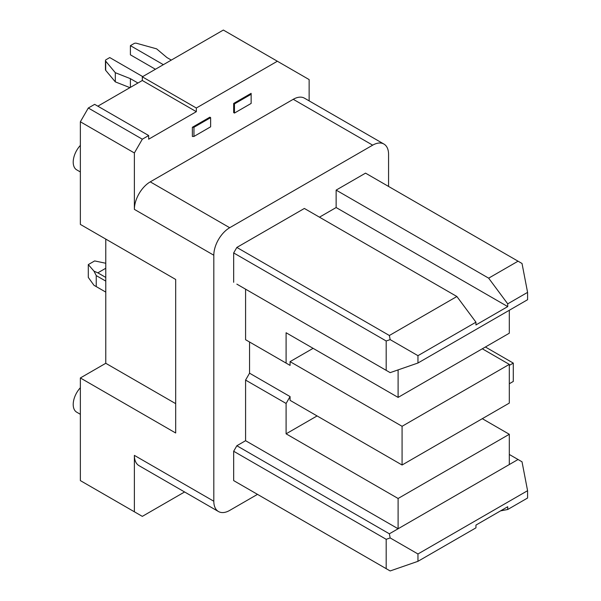 <?xml version="1.0" encoding="UTF-8"?>
<svg xmlns="http://www.w3.org/2000/svg" width="601" height="601" viewBox="0 0 601 601"><rect width="100%" height="100%" fill="white"/><g stroke="black" fill="none" stroke-linecap="round" stroke-linejoin="round"><path stroke-width="0.9" d="M257.498 494.36L229.695 510.414A22.47 12.974 -60 0 1 218.464 511.526L139.026 465.662A22.47 12.974 -60 0 1 134.376 455.378L134.376 511.789L142.317 516.372L184.59 491.971M500.573 510.873L507.725 509.498L527.58 498.026L527.58 490.694L417.958 553.979L390.162 537.933L386.188 539.307L386.188 568.659L390.162 570.95L417.958 561.319L417.958 553.979M236.847 482.438L233.669 480.605L233.669 451.253L236.847 445.747L245.584 440.698L398.102 528.76L518.047 459.502L522.021 461.801L527.58 490.694M509.31 464.55L509.31 434.283L398.102 498.484L398.102 528.76L389.365 533.801L390.162 537.933M518.047 261.195L488.658 278.165L336.139 190.111L365.536 173.141L522.021 263.486L527.58 292.379L507.725 303.851L507.725 306.6L475.947 324.946L475.947 322.189L417.958 355.672L417.958 363.012L390.162 372.643L236.847 284.13M507.725 306.6L336.139 207.54L319.462 217.171M509.31 383.738L513.284 381.447L513.284 363.102L509.31 365.393M398.102 369.885L398.102 397.404L286.099 332.744L286.099 363.102L290.073 365.393L249.558 342.007L249.558 373.191L290.073 396.585L286.099 403.459L286.099 433.824L398.102 498.484M313.106 348.332L290.073 361.637L290.073 365.393M518.047 459.502L509.31 454.461M507.725 509.498L507.725 506.741L475.947 525.086L475.947 527.843L417.958 561.319M507.725 303.851L488.658 278.165M286.099 363.102L245.584 339.715L245.584 289.171M290.073 361.637L402.077 426.297L509.31 364.386L482.303 348.79M402.077 426.297L402.077 465.009L509.31 403.091L509.31 364.386M398.102 397.404L509.31 333.202L509.31 310.266M509.31 434.283L482.303 418.687M290.073 396.585L290.073 400.341L402.077 465.009M80.361 387.735A16.851 9.729 120 0 0 76.703 412.188L80.361 414.299M388.569 186.438L388.569 154.337A22.47 12.974 120 0 0 383.919 144.052L304.482 98.188A22.47 12.974 120 0 0 293.25 99.3L150.265 181.855A22.47 12.974 120 0 0 134.376 209.373L134.376 152.962L80.361 121.778L80.361 224.413L175.68 279.45L175.68 432.998L80.361 377.961L80.361 480.605L134.376 511.789M218.464 511.526A22.47 12.974 -60 0 1 213.813 501.242L213.813 255.23A22.47 12.974 120 0 1 229.695 227.719L372.68 145.164A22.47 12.974 120 0 1 383.919 144.052M80.361 121.778L88.302 108.015L142.317 139.199L134.376 152.962M417.958 355.672L390.162 339.618L389.365 335.493L456.888 296.511L304.369 208.457L236.847 247.439L233.669 252.938L233.669 282.29M389.365 335.493L236.847 247.439M233.669 480.605L386.188 568.659M97.835 106.182L142.317 80.496L196.332 111.681L196.332 108.015L277.361 61.234L309.132 79.58L309.132 100.878M142.317 139.199L148.672 135.533L148.672 139.199L196.332 111.681M245.584 440.698L245.584 380.072L249.558 373.191M245.584 380.072L286.099 403.459M148.672 135.533L94.657 104.349L88.302 108.015M527.58 292.379L527.58 299.719L417.958 363.012M390.162 339.618L386.188 340.992L386.188 370.344M386.188 340.992L233.669 252.938M80.361 377.961L105.776 363.289L175.68 403.647L175.68 279.45M192.365 127.277L192.365 136.45L193.95 136.45L193.95 127.277L192.365 127.277L209.839 117.187L210.635 117.646L193.95 127.277M251.143 94.259L251.143 93.343L233.669 103.432L233.669 112.605L234.465 113.063L251.143 103.432L251.143 94.259L234.465 103.89L233.669 103.432M317.08 415.937L286.099 433.824M196.332 108.015L142.317 76.83L223.347 30.05L277.361 61.234M336.139 190.111L336.139 207.54M142.317 76.83L142.317 80.496M475.947 322.189L456.888 296.511M80.361 171.961L76.703 169.85A16.851 9.729 -60 0 1 80.361 145.397M105.776 363.289L105.776 239.093M485.405 347.002L513.284 363.102M245.584 339.715L249.558 342.007M233.669 451.253L386.188 539.307M389.365 533.801L236.847 445.747M105.776 268.256L97.835 272.846L93.974 271.141L88.302 264.59L88.302 277.429L93.974 285.295L96.243 286.602L96.243 275.596L105.776 281.103M105.776 292.109L96.243 286.602M105.776 263.261L94.657 260.924L88.302 264.59M210.635 117.646L210.635 126.819L193.95 136.45M234.465 113.063L234.465 103.89M163.367 64.675L130.402 45.646L134.046 43.542A2.246 1.3 0 0 1 136.607 43.295L156.621 48.854L166.943 57.568L171.315 60.092M155.426 69.265L130.402 54.819L130.402 45.646M142.715 76.597L109.75 57.568L106.114 59.672A2.246 1.3 0 0 0 105.453 60.588A2.246 1.3 0 0 0 105.678 61.152L115.309 72.698L130.402 78.663L137.952 83.021M130.402 87.378L130.402 78.663M105.453 60.588L105.453 69.761A2.246 1.3 0 0 0 105.678 70.325L115.309 81.871L129.929 87.648M115.309 81.871L115.309 72.698M97.835 272.846L105.776 277.429M93.974 271.141L96.243 275.596M213.813 501.242L134.376 455.378M134.376 209.373L213.813 255.23M150.265 181.855L229.695 227.719M293.25 99.3L372.68 145.164M105.678 70.325L105.678 61.152"/></g></svg>
